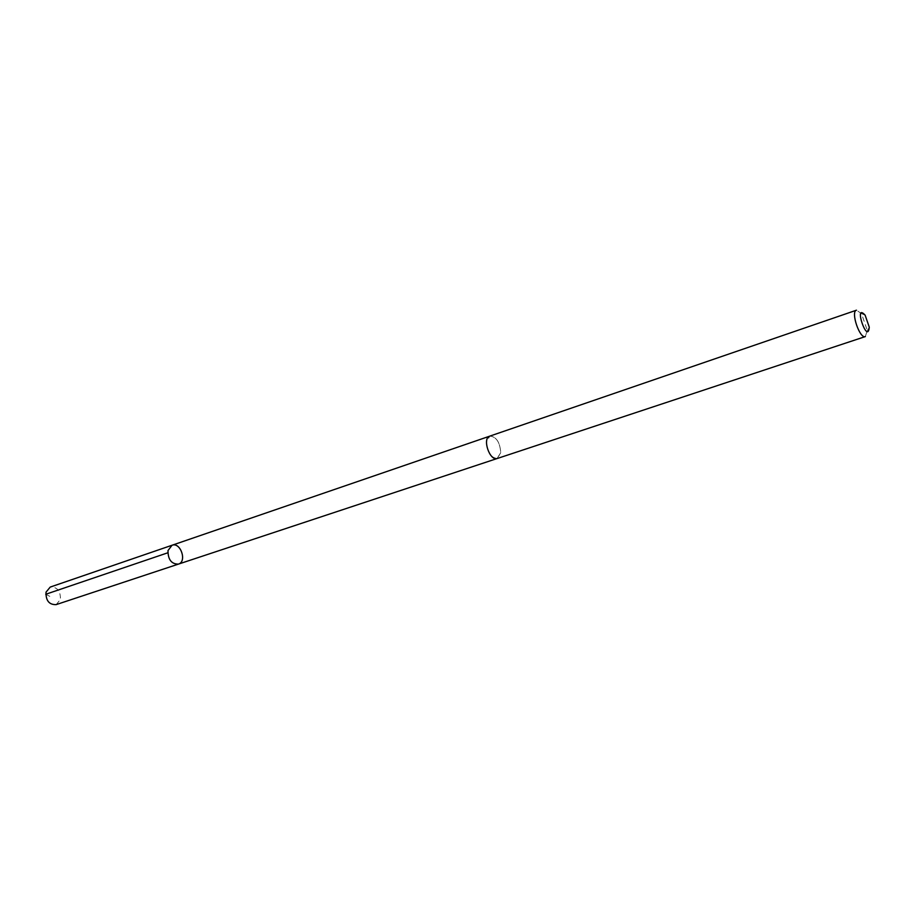 <?xml version="1.0" encoding="UTF-8"?>
<svg xmlns="http://www.w3.org/2000/svg" width="915" height="915" viewBox="0 0 915 915"><rect width="100%" height="100%" fill="white"/><g stroke="black" fill="none" stroke-linecap="round" stroke-linejoin="round"><path stroke-width="0.69" stroke-dasharray="4.58 3.43" d="M56.147 604.621L60.424 599.462C60.619 590.964 57.222 586.835 50.222 587.075M486.528 441.899C487.318 452.365 490.932 457.877 497.371 458.449L500.722 452.582C499.91 442.139 496.285 436.661 489.845 436.123L486.528 441.899M172.043 545.249C180.587 541.829 187.266 561.661 178.402 564.12M497.062 458.552L500.734 452.582C499.922 442.139 496.296 436.638 489.834 436.112M865.373 336.571L867.26 330.326L861.518 313.662L856.474 310.196M45.75 594.27L50.542 596.74M865.133 315.172L861.518 313.662M869.25 327.364L867.283 330.761"/><path stroke-width="1.37" d="M167.994 550.567L172.043 545.249C180.587 541.829 187.266 561.661 178.402 564.12C171.46 564.132 167.994 559.614 167.994 550.567L172.043 545.249L50.222 587.075L46.013 592.165C45.784 600.663 49.158 604.815 56.147 604.621L178.402 564.12C171.46 564.132 167.994 559.614 167.994 550.567M489.834 436.112C481.873 438.205 489.777 461.618 497.371 458.461L865.373 336.571C859.745 339.191 850.412 311.523 856.474 310.196L489.834 436.112M869.239 327.055L865.133 315.172C853.043 301.95 867.637 345.207 869.25 327.364L869.239 327.055M167.788 552.797L45.75 594.27M489.525 436.226L172.043 545.249M497.062 458.552L178.402 564.12"/></g></svg>
